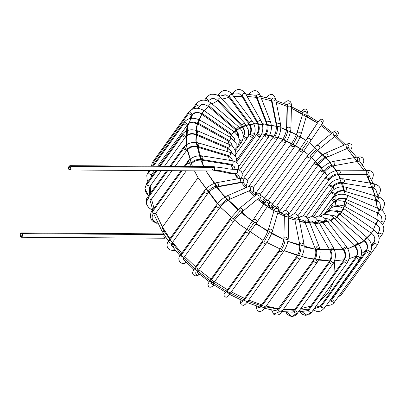 <?xml version="1.0" encoding="UTF-8"?>
<svg xmlns="http://www.w3.org/2000/svg" width="406" height="406" viewBox="0 0 406 406"><rect width="100%" height="100%" fill="white"/><g stroke="black" fill="none" stroke-linecap="round" stroke-linejoin="round"><path stroke-width="0.61" d="M70.827 166.384C69.045 165.43 68.355 166.394 68.751 169.266C70.532 170.215 71.228 169.256 70.827 166.384L69.776 169.982L68.751 169.266L69.802 165.663L70.827 166.384L214.464 167.373L213.444 166.658L214.464 167.373L70.827 166.384M69.776 169.982L213.414 170.977L214.348 170.429L214.464 167.373L214.348 170.429L213.414 170.977L212.044 168.698M237.068 173.189C237.809 171.378 237.53 170.124 236.236 169.424L236.236 169.424C237.53 170.124 237.809 171.378 237.068 173.189C223.833 173.098 227.583 170.52 214.348 170.429C227.583 170.52 223.833 173.098 237.068 173.189L236.135 173.743L237.068 173.189M238.023 174.681L237.962 174.281L236.135 173.743C220.641 173.22 225.848 170.962 213.414 170.977M154.787 211.765L155.422 213.693L153.301 213.652C150.859 218.002 152.225 221.189 157.396 223.204C152.225 221.189 150.859 218.002 153.301 213.652L152.011 212.419L151.915 211.171C151.088 211.11 148.494 218.778 153.306 221.559L156.858 223.361L157.685 222.914L156.853 223.361M181.03 170.753L151.915 211.171L152.011 212.419L153.301 213.652L155.422 213.693L186.329 170.789M152.011 212.419L182.02 170.759L152.011 212.419M185.121 166.46L187.587 163.034L187.496 161.781L187.587 163.034L185.121 166.46M188.475 161.441L191.038 163.334C193.555 160.441 196.763 159.137 200.66 159.421C196.763 159.137 193.555 160.441 191.038 163.334M189.424 166.49L190.998 164.308L187.587 163.034L190.998 164.308C193.703 161.253 197.154 159.852 201.351 160.116L202.315 159.563C203.137 157.761 203.03 156.518 201.995 155.843C203.03 156.518 203.137 157.761 202.315 159.563L201.351 160.116L231.628 165.029L232.592 164.481C233.414 162.674 233.308 161.436 232.273 160.756L232.273 160.756C233.308 161.436 233.414 162.674 232.592 164.481L202.315 159.563L232.592 164.481L231.628 165.029L234.252 166.572L234.44 167.434L234.252 166.567L234.358 167.226M184.126 166.455L187.496 161.781C191.287 157.32 196.134 155.346 202.046 155.848L201.995 155.843C200.797 156.33 200.356 157.523 200.66 159.421M152.58 210.252L152.58 210.252C146.881 207.258 145.358 203.35 148.012 198.519L147.733 196.996L148.012 198.519C145.358 203.35 146.881 207.258 152.575 210.247M152.509 210.222L148.921 207.852L146.718 204.583C146.079 200.331 146.414 197.803 147.733 196.996L166.714 170.652M151.062 198.133L151.24 199.524L148.012 198.519L151.24 199.524L172.012 170.693M147.83 198.25L167.703 170.662L147.83 198.25M169.809 166.353L183.314 147.611L183.41 148.86L186.821 150.134L183.41 148.86L170.799 166.364L183.41 148.86L183.314 147.611L184.451 147.287L186.938 149.433C189.47 146.602 192.769 145.602 196.829 146.439C192.769 145.602 189.47 146.602 186.938 149.433M232.161 160.248L232.136 159.411L232.191 160.39L232.136 159.411L230.679 157.396L228.872 156.554L229.791 155.99L198.164 146.51L229.791 155.99L228.872 156.554L197.245 147.068L198.164 146.51C199.072 144.724 199.148 143.526 198.392 142.912C199.148 143.526 199.072 144.724 198.164 146.51L197.245 147.068C193.966 145.845 190.49 146.865 186.821 150.134L175.108 166.394M183.314 147.611C187.257 143.12 192.312 141.562 198.488 142.932L196.829 146.439M229.791 155.99C230.699 154.209 230.775 153.011 230.019 152.397L230.019 152.397C230.775 153.011 230.699 154.209 229.791 155.99M144.952 188.612L146.536 183.72L144.952 188.592L148.53 195.895M150.129 185.415L150.042 186.242L146.632 184.969L146.393 184.157L146.632 184.969L150.042 186.242L161.299 170.616M146.632 184.969L156.99 170.586L146.632 184.969M160.086 166.287L182.208 135.584L182.111 134.33L183.405 134.041L185.76 136.406C184.994 137.558 183.811 137.284 182.208 135.584L160.086 166.287M159.096 166.282L182.111 134.33L182.208 135.584C183.811 137.284 184.994 137.558 185.76 136.406C188.298 133.63 191.622 132.919 195.728 134.279C191.622 132.919 188.298 133.63 185.76 136.406M164.394 166.318L185.618 136.858C188.673 133.955 192.104 133.275 195.915 134.822L196.732 134.224C197.732 132.473 197.996 131.341 197.524 130.833C197.996 131.341 197.732 132.473 196.732 134.224L195.915 134.822L195.728 134.279L197.524 130.833M229.537 144.602C230.009 145.109 229.745 146.241 228.745 147.992L227.928 148.586L228.745 147.992L196.732 134.224L228.745 147.992C229.745 146.241 230.009 145.109 229.537 144.602L233.181 146.962L235.744 151.595L235.861 153.57L235.297 156M195.915 134.822L227.928 148.586L227.741 148.043M151.986 173.941C151.128 174.95 149.946 174.636 148.444 172.986C149.946 174.636 151.128 174.95 151.986 173.941L154.513 170.571M148.444 172.986L148.687 171.479L148.444 172.986L150.21 170.54L148.444 172.986M147.926 181.786L147.109 179.701L146.815 175.554L147.383 173.479L148.687 171.479M153.306 166.242L184.019 123.602L183.928 122.348L185.385 122.104L187.536 124.657C186.608 125.545 185.435 125.195 184.019 123.602L153.306 166.242M152.311 166.232L183.928 122.348L184.019 123.602C185.435 125.195 186.608 125.545 187.536 124.657C190.069 121.927 193.352 121.475 197.392 123.302L198.067 123.089C199.158 121.379 199.605 120.343 199.422 119.973C199.605 120.343 199.158 121.379 198.067 123.089L197.392 123.302C193.352 121.475 190.069 121.927 187.536 124.657M157.614 166.272L187.43 124.875C188.074 122.495 191.388 122.12 197.372 123.744L199.422 119.973M230.847 137.609C231.034 137.974 230.583 139.009 229.497 140.72L228.822 140.933L229.497 140.72L198.067 123.089L229.497 140.72C230.583 139.009 231.034 137.974 230.847 137.609L236.262 143.643L235.627 151.078M197.372 123.744L228.801 141.374L228.822 140.933M154.158 163.674L153.219 162.669L153.123 161.415L153.219 162.669L154.158 163.674M153.219 162.669L188.795 113.279L188.704 112.031L188.795 113.279L153.219 162.669M190.323 111.838L192.205 114.553C191.175 115.177 190.033 114.761 188.795 113.279C190.033 114.761 191.175 115.177 192.221 114.533L192.221 114.533C194.733 111.843 197.915 111.62 201.767 113.847L204.02 110.66L201.767 113.847C197.915 111.62 194.733 111.843 192.221 114.533L189.206 118.719M192.205 114.553C196.159 112.076 199.275 111.949 201.564 114.177L204.02 110.66M233.907 131.62L231.653 134.807L232.014 134.391L202.122 113.431L232.014 134.391L233.932 131.6C239.347 136.02 240.591 140.963 237.657 146.429L236.82 146.774L237.657 146.429L236.774 147.657M193.748 108.6L196.387 104.936L196.291 103.682L196.387 104.936L193.748 108.6M236.16 129.854L238.845 138.177L236.221 129.209L208.78 105.555L211.181 103.18L208.78 105.555L208.72 106.205L208.78 105.555L236.221 129.209L236.16 129.854L235.79 130.052L208.349 106.397C204.36 104.032 201.762 103.703 200.554 105.408L199.767 106.25M199.6 106.392L196.387 104.936L199.6 106.392M192.414 109.072L196.291 103.682C200.579 99.165 205.537 98.978 211.171 103.124L238.606 126.779C243.504 131.64 244.473 136.776 241.529 142.176L239.738 142.303L241.524 142.176L236.454 149.215M238.621 126.834L236.221 129.209L238.606 126.779M239.271 142.054L239.738 142.303L239.271 142.054M239.129 139.324L241.433 140.923M206.563 98.815L206.471 97.567L206.563 98.815L208.567 100.353L206.563 98.815M210.567 99.374L211.587 98.759L210.567 99.374M218.042 100.602L217.509 100.642L217.834 99.698C219.164 98.176 220.118 97.531 220.691 97.76L220.691 97.76C220.118 97.531 219.164 98.176 217.834 99.698L217.509 100.642L241.666 126.266L241.996 125.322C243.321 123.8 244.275 123.155 244.854 123.383L248.178 129.473C248.472 130.331 249.517 134.528 246.711 139.06L244.762 139.106L246.711 139.06L235.79 154.224M211.597 98.759L211.587 98.759C212.871 97.907 214.845 98.531 217.509 100.642M217.834 99.698L241.996 125.322L217.834 99.698M242.199 126.225C244.904 129.646 245.351 132.995 243.529 136.279C245.351 132.995 244.904 129.646 242.199 126.225L241.666 126.266C244.437 129.265 244.95 132.691 243.204 136.533M244.854 123.383C244.275 123.155 243.321 123.8 241.996 125.322L241.666 126.266M243.214 137.619L244.762 139.106L243.214 137.619M243.529 136.279L246.615 137.807L246.711 139.06M218.489 95.846L219.017 95.116L218.92 93.862L219.017 95.116L218.489 95.846M219.885 96.07L219.017 95.116L219.885 96.07M223.574 95.222L224.604 94.882L223.574 95.222M223.731 95.192L224.604 94.882C225.569 94.476 226.954 95.207 228.761 97.064L229.014 96.034C230.405 94.588 231.486 94.096 232.262 94.557L232.262 94.557C231.486 94.096 230.405 94.588 229.014 96.034L228.761 97.064L248.903 123.881L249.157 122.851C250.548 121.404 251.629 120.912 252.405 121.374L252.354 121.287C255.826 126.682 256.059 131.975 253.06 137.172L250.944 137.137L253.06 137.172L236.5 160.157M229.014 96.034L249.157 122.851L229.014 96.034M252.405 121.374C251.629 120.912 250.548 121.404 249.157 122.851L248.903 123.881C251.218 127.758 251.436 131.346 249.553 134.645L250.944 137.137L249.553 134.645L247.802 137.076M249.588 124.028C251.811 127.591 251.984 131.021 250.111 134.32C251.984 131.021 251.811 127.591 249.588 124.028M250.111 134.32L252.963 135.919L253.06 137.172M233.333 93.984L233.272 92.685L233.333 93.984M238.17 93.827L239.114 93.684L238.17 93.827M242.595 96.131L241.753 95.76L241.976 94.674C243.412 93.304 244.605 92.974 245.539 93.674L245.539 93.674C244.605 92.974 243.412 93.304 241.976 94.674L241.753 95.76L257.267 122.957L257.49 121.876C258.926 120.506 260.114 120.171 261.053 120.876L261.022 120.815C263.611 126.271 263.392 131.524 260.368 136.573L258.094 136.441L260.368 136.573L238.662 166.704M241.976 94.674L257.49 121.876L241.976 94.674M261.053 120.876C260.114 120.171 258.926 120.506 257.49 121.876L257.267 122.957C259.003 126.865 258.871 130.559 256.861 134.046L258.094 136.441L256.861 134.046L236.388 162.466M258.109 123.328C259.764 126.941 259.627 130.397 257.698 133.701C259.627 130.397 259.764 126.941 258.109 123.328M257.698 133.701L260.271 135.32L260.368 136.573M248.949 94.41L249.081 94.07L248.949 94.41M253.917 95.065L254.724 95.05L253.917 95.065M260.114 95.141C259.064 94.197 257.8 94.37 256.323 95.664L256.1 96.74L256.323 95.664C257.8 94.37 259.064 94.197 260.114 95.141L260.114 95.141C260.079 96.532 259.069 97.283 257.079 97.399M256.323 95.664L266.737 122.419C268.214 121.12 269.477 120.947 270.533 121.896L270.533 121.896C269.477 120.947 268.214 121.12 266.737 122.419L256.323 95.664M254.247 95.116L254.724 95.05L256.1 96.74L266.519 123.49L266.737 122.419L266.519 123.49C267.61 127.337 267.077 131.092 264.92 134.751L265.991 137.04L268.427 137.279L265.991 137.04L264.92 134.751L266.057 134.432C268.051 131.133 268.528 127.707 267.493 124.15C268.528 127.707 268.051 131.133 266.057 134.432L268.33 136.025L268.427 137.279L242.255 173.611M270.401 98.8L270.959 98.82L270.401 98.8M275.557 98.912C274.436 97.729 273.126 97.75 271.624 98.973L271.375 99.952L271.624 98.973C273.126 97.75 274.436 97.729 275.557 98.912L275.557 98.912C275.557 100.434 274.527 101.119 272.462 100.977M280.556 124.403C279.435 123.221 278.125 123.241 276.623 124.464L276.374 125.444L276.623 124.464L271.624 98.973L276.623 124.464C278.125 123.241 279.435 123.221 280.556 124.403L280.556 124.403C280.556 125.926 279.526 126.611 277.46 126.469C277.841 129.874 276.999 133.214 274.933 136.497C276.999 133.214 277.841 129.874 277.46 126.469M271.041 98.841L276.374 125.444C276.466 130.433 275.496 134.198 273.477 136.741L274.4 138.918L276.983 139.268L274.4 138.918L273.477 136.741L243.722 178.051M274.933 136.497L276.887 138.015L276.983 139.268L247.188 180.629M291.386 104.87C290.244 103.469 288.92 103.342 287.418 104.499L287.154 105.261L287.418 104.499C288.92 103.342 290.244 103.469 291.386 104.87L291.472 105.367L291.386 104.87C291.401 106.509 290.361 107.138 288.275 106.753M287.418 104.499L286.849 127.956C288.351 126.804 289.676 126.926 290.818 128.326L290.904 128.824L290.818 128.326C289.676 126.926 288.351 126.804 286.849 127.956L287.418 104.499M287.646 104.905L287.078 104.408L286.58 128.717C287.006 128.326 285.499 135.619 282.272 139.958L283.048 142.014L285.778 142.481L283.048 142.014L282.272 139.958L284.058 139.831C286.194 136.573 287.412 133.371 287.702 130.209C287.412 133.371 286.194 136.573 284.058 139.831L285.682 141.232L285.778 142.481L253.314 187.552M301.232 111.635L303.734 109.3L305.606 109.041L306.748 109.686L307.499 111.457L307.149 113.726L307.124 112.832C306.017 111.234 304.713 110.98 303.216 112.071L303.003 112.503L303.216 112.071C304.713 110.98 306.017 111.234 307.124 112.832L307.149 113.726L304.038 114.558M303.216 112.071L297.096 132.782C298.593 131.691 299.897 131.945 301.003 133.544L301.029 134.437L301.003 133.544C299.897 131.945 298.593 131.691 297.096 132.782L303.216 112.071M303.246 112.031L296.882 133.214C295.507 137.005 293.558 140.694 291.041 144.297L291.681 146.231L294.548 146.82L291.681 146.231L291.041 144.297L255.465 193.682L255.719 195.179L255.465 193.682L257.749 193.824M297.918 135.269L293.157 144.333L297.918 135.269M293.157 144.333L294.452 145.571L294.548 146.82L260.419 194.195M255.445 194.707L254.993 195.347L255.445 194.707M318.01 121.856L320.248 119.323L321.867 119.207L322.694 119.699L323.313 120.795L323.064 122.389L322.115 123.896L322.298 122.561C321.268 120.79 320.014 120.425 318.543 121.465L318.543 121.465C320.014 120.425 321.268 120.79 322.298 122.561L322.115 123.896L319.273 124.145M319.06 121.018L319.258 120.343L318.482 121.561M318.543 121.465L307.058 138.796C308.53 137.761 309.783 138.126 310.813 139.897L310.631 141.232L310.813 139.897C309.783 138.126 308.53 137.761 307.058 138.796L318.543 121.465M318.512 121.511L299.516 149.631L300.029 151.433L303.023 152.154L300.029 151.433L299.516 149.631L301.952 149.87L307.789 141.481L301.952 149.87L302.927 150.905L303.023 152.154L268.27 200.397M299.516 149.631L263.941 199.016L264.265 200.605L265.357 201.518L264.265 200.605L263.941 199.016L264.605 198.681L267.351 200.29M268.254 205.74L268.66 204.69L268.254 205.74M263.235 202.183L264.265 200.605M268.33 205.644L269.33 205.213L268.33 205.644M336.28 135.036L336.645 134.944L335.924 135.467L336.442 133.762C335.534 131.854 334.366 131.397 332.935 132.392C334.366 131.397 335.534 131.854 336.442 133.762L335.924 135.467L333.519 135.228L332.935 132.392L333.194 132.112L316.695 145.546L307.443 155.797L307.829 157.467L310.945 158.325L307.829 157.467L307.443 155.797L271.863 205.182L272.7 207.293L273.319 207.71L272.7 207.293L271.863 205.182L272.279 204.898L275.273 206.456M316.436 145.82C317.868 144.825 319.035 145.282 319.943 147.19C319.035 145.282 317.868 144.825 316.436 145.82L316.695 145.546M319.943 147.19L319.42 148.895L319.943 147.19M317.02 148.662L310.169 156.264L317.02 148.662M310.169 156.264L310.854 157.071L310.945 158.325L276.659 205.923M272.7 207.293L272.106 208.192L272.7 207.293M346.343 147.474L345.953 144.516L346.521 144.054L349.124 146.089L348.241 148.017L346.343 147.474M348.688 147.698L348.241 148.017L349.124 146.089L346.521 144.054L325.505 153.174L328.109 155.209L327.226 157.137L328.109 155.209L325.505 153.174C321.486 155.209 317.842 158.35 314.574 162.608L314.853 164.141L318.081 165.135L314.853 164.141L314.574 162.608L317.568 163.329L325.328 156.594L317.568 163.329L317.984 163.882M324.937 153.641L325.505 153.174M314.574 162.608L278.998 211.993L281.764 212.495M359.924 161.542L359.782 161.136L359.924 161.542M357.351 160.507L357.199 157.477L358.001 156.939L359.965 159.167L358.777 161.192L357.351 160.507M359.696 160.994L358.777 161.192L359.965 159.167L358.001 156.939L333.113 161.471L335.077 163.699L333.884 165.724L335.077 163.699L333.113 161.471C328.276 162.72 324.14 165.516 320.694 169.855L320.877 171.246L324.201 172.383L320.877 171.246L320.694 169.855L323.922 170.85C326.368 167.84 329.215 165.902 332.458 165.039C329.215 165.902 326.368 167.84 323.922 170.85L324.201 172.383L294.325 213.855M332.306 162.009L333.113 161.471M371.632 180.269L371.723 180.142C374.85 173.859 373.363 170.586 367.263 170.327L368.633 172.606L367.232 174.651L366.212 173.93L366.329 170.88L367.263 170.327L339.254 170.134L340.624 172.413L339.223 174.453L340.624 172.413L339.254 170.134C333.788 170.515 329.246 172.91 325.627 177.32L325.719 178.574L329.129 179.848L325.719 178.574L325.627 177.32L329.038 178.599C331.524 175.646 334.58 174.022 338.198 173.738C334.58 174.022 331.524 175.646 329.038 178.599L329.129 179.848L303.135 215.936M369.303 175.915L369.059 175.189L369.303 175.915M369.12 175.59L369.059 175.189L367.232 174.651L368.633 172.606L367.263 170.327M338.32 170.687L339.254 170.134M378.001 195.834L378.757 194.778L377.778 195.119L378.757 194.778C382.056 189.384 380.478 185.709 374.038 183.761L374.86 185.994L373.347 188.029L372.652 187.333L373.073 184.314L374.038 183.761L343.76 178.848L344.582 181.081L343.065 183.111L344.582 181.081L343.76 178.848C337.853 178.341 333.001 180.32 329.21 184.781L329.23 185.892L332.717 187.308L329.23 185.892L329.21 184.781L332.753 186.334C335.27 183.441 338.477 182.137 342.375 182.421C338.477 182.137 335.27 183.441 332.753 186.334M376.159 190.47L375.966 189.572L376.159 190.47M376.073 190.241L375.966 189.572L373.347 188.029L374.86 185.994L374.038 183.761M342.796 179.396L343.76 178.848M381.879 210.425L382.939 208.948L380.823 208.912L382.939 208.948C384.67 204.847 385.055 202.487 384.091 201.878C382.822 199.204 380.838 197.514 378.143 196.808L378.463 198.925L376.9 200.945L376.484 200.315L377.225 197.367L378.143 196.808L346.516 187.323L346.836 189.44L345.273 191.459L346.836 189.44L346.516 187.323C340.34 185.953 335.28 187.516 331.342 192.002L331.301 192.972L334.843 194.525L331.301 192.972L331.342 192.002L334.747 193.276L334.965 193.824C337.498 190.993 340.796 189.993 344.856 190.835C340.796 189.993 337.498 190.993 334.965 193.824M380.214 204.857L380.163 203.807L380.214 204.857M380.158 203.797L380.183 204.685M380.163 203.807L378.707 201.792L376.9 200.945L378.463 198.925L378.143 196.808M345.597 187.882L346.516 187.323M382.543 224.447L384.142 222.229L381.026 221.371L384.142 222.229C385.705 219.062 386.187 216.997 385.583 216.038C384.345 212.323 382.31 209.993 379.473 209.054L379.331 211.003L377.768 213.023L377.585 212.48L378.656 209.653L379.473 209.054L347.46 195.286L347.318 197.235L345.755 199.26L345.567 198.712C341.461 197.357 338.137 198.067 335.6 200.843C338.137 198.067 341.461 197.357 345.567 198.712M381.214 218.707L381.396 217.56L381.214 218.707M381.219 218.575L381.396 217.56C381.691 216.185 380.478 214.678 377.768 213.023L379.331 211.003L379.473 209.054M346.643 195.885L347.46 195.286C341.192 193.109 336.021 194.266 331.951 198.767L331.864 199.605C333.336 201.584 334.58 201.995 335.6 200.843C334.58 201.995 333.336 201.584 331.864 199.605L331.951 198.767L335.361 200.041L335.6 200.843M377.768 213.023L345.755 199.26L347.318 197.235L347.46 195.286M377.956 234.272L378.915 232.937L378.712 231.902L378.915 232.937L377.956 234.272M379.174 238.586L382.325 234.211L378.915 232.937L382.325 234.211C385.253 228.705 383.817 224.01 378.016 220.133L377.438 221.864C376.362 223.701 375.86 224.234 375.92 223.457L378.016 220.133L346.587 202.498L346.008 204.233C344.933 206.07 344.43 206.603 344.491 205.827C344.43 206.603 344.933 206.07 346.008 204.233L346.587 202.498C340.385 199.574 335.194 200.366 331.027 204.873L330.91 205.573L332.189 207.222L330.91 205.573L331.027 204.873L334.595 206.487M378.93 231.577L379.437 230.441L378.93 231.577M378.818 231.684L379.437 230.441C380.392 228.669 379.214 226.492 375.9 223.899L375.92 223.457C375.86 224.234 376.362 223.701 377.438 221.864L378.016 220.133M345.892 203.157L346.587 202.498M375.9 223.899L344.476 206.268L344.491 205.827L335.346 206.385L344.491 205.827M341.593 292.259L341.974 293.919L340.279 294.081L341.974 293.919L377.55 244.529L374.139 243.255L374.043 242.006L374.139 243.255L371.688 246.66L374.139 243.255L377.55 244.529C380.483 239.068 379.24 234.125 373.825 229.7L343.938 208.74C337.949 205.157 332.834 205.619 328.591 210.13L331.55 210.81M374.058 241.986L371.561 245.452M374.043 242.006L374.139 241.869C376.123 237.789 373.033 234.135 371.343 233.237L373.825 229.7M343.374 209.486L343.938 208.74M342.948 210.217L341.659 211.952L342.948 210.217M371.343 233.237L341.456 212.277L341.659 211.952L334.036 211.024L341.659 211.952M328.596 210.13L328.682 211.374L328.591 210.13L327.165 212.11M333.702 300.293L334.382 302.262L333.905 302.572L330.971 300.988L330.875 299.74L330.971 300.988L333.905 302.572L334.382 302.262L369.957 252.877C372.906 247.472 371.937 242.341 367.039 237.48L366.608 238.317C367.334 237.16 367.019 237.271 365.674 238.657C364.304 240.291 363.943 240.92 364.593 240.555C367.699 243.737 368.359 246.955 366.582 250.213C368.237 249.913 369.409 250.654 370.099 252.425C369.338 253.577 368.156 253.303 366.547 251.603L366.456 250.35C366.857 248.335 369.653 247.538 364.223 240.748L336.782 217.098L333.483 215.327L330.702 215.266M330.971 300.988L366.547 251.603L330.971 300.988M364.223 240.748L364.593 240.555C363.943 240.92 364.304 240.291 365.674 238.657C367.019 237.271 367.334 237.16 366.608 238.317L364.593 240.555C367.699 243.737 368.359 246.955 366.582 250.213L366.547 251.603C368.156 253.303 369.338 253.577 370.099 252.425M367.039 237.48L339.599 213.825L337.153 216.905C336.503 217.271 336.863 216.637 338.234 215.007C339.583 213.622 339.893 213.51 339.167 214.667C339.893 213.51 339.583 213.622 338.234 215.007C336.863 216.637 336.503 217.271 337.153 216.905L336.782 217.098M325.003 214.15L325.922 214.074M324.277 307.504L324.206 308.382L320.796 307.109L320.699 305.855L320.796 307.109L324.206 308.382L359.782 258.992C362.756 253.679 362.122 248.426 357.879 243.235L356.163 244.082L354.737 246.198L356.163 244.082L357.879 243.235L357.554 244.179L355.27 246.158C357.975 249.578 358.422 252.933 356.6 256.216C358.366 256.186 359.467 257.003 359.914 258.663C359.061 259.683 357.884 259.368 356.372 257.719L356.6 256.216L356.372 257.719L320.796 307.109L356.372 257.719C357.884 259.368 359.061 259.683 359.914 258.663M356.6 256.216C358.422 252.933 357.975 249.578 355.27 246.158L354.737 246.198L330.58 220.575L332.007 218.453L330.58 220.575L328.302 218.895L325.17 218.519M357.879 243.235L333.722 217.611L332.007 218.453L333.722 217.611L333.392 218.555L331.113 220.534L330.58 220.575M301.744 311.569L306.388 314.934L311.321 312.645L311.722 312.128C310.646 312.681 309.519 312.244 308.342 310.808L308.25 309.56L308.342 310.808C309.519 312.244 310.646 312.681 311.722 312.128L311.321 312.645L306.388 314.934L301.744 311.569M344.384 259.845C346.257 256.551 346.085 253.116 343.862 249.553C346.085 253.116 346.257 256.551 344.384 259.845C346.206 260.068 347.226 260.946 347.44 262.479L311.321 312.645L308.631 314.772L305.216 315.33L302.709 314.467L299.912 311.767M308.342 310.808L343.923 261.423L343.826 260.17L343.923 261.423L308.342 310.808M347.44 262.479C346.511 263.367 345.339 263.017 343.923 261.423C345.339 263.017 346.511 263.367 347.44 262.479M347.333 262.697C350.332 257.5 350.099 252.207 346.628 246.812L344.592 247.279L343.177 249.406L344.592 247.279L346.628 246.812L346.374 247.843L343.862 249.553M346.628 246.812L326.49 219.996L324.455 220.463L323.034 222.589L324.455 220.463L326.49 219.996L326.231 221.021L323.724 222.732L323.034 222.589L321.496 221.087L318.877 220.407L318.055 220.691M286.281 311.93L286.321 312.041C286.205 313.711 288.011 315.229 291.736 316.584L296.456 313.605L293.995 311.986L293.898 310.737L293.995 311.986L296.456 313.605L291.736 316.584L287.499 312.721M296.233 310.91L297.405 313.259L296.456 313.605L297.405 313.259C296.801 314.853 294.913 315.959 291.736 316.584M293.995 311.986L329.57 262.601L329.474 261.347L329.57 262.601L293.995 311.986M330.311 261.002C332.138 261.449 333.052 262.367 333.047 263.758C332.057 264.524 330.895 264.139 329.57 262.601C330.895 264.139 332.057 264.524 333.047 263.758L332.981 263.875C336.006 258.825 336.224 253.572 333.636 248.117L331.321 248.162L329.88 250.258L331.321 248.162L333.636 248.117L333.412 249.198L330.717 250.629C332.377 254.242 332.24 257.698 330.311 261.002C332.24 257.698 332.377 254.242 330.717 250.629M333.636 248.117L318.121 220.92L315.807 220.96L314.366 223.061L315.807 220.96L318.121 220.92L317.903 222.001L315.203 223.432L311.727 220.986L311.021 221.118M272.248 311.295L273.588 314.168L279.348 311.762L278.181 310.6L278.085 309.352L278.181 310.6L279.348 311.762L273.588 314.168L272.248 311.295L273.588 314.168C277.034 315.863 279.698 315.102 281.591 311.874L279.348 311.762L281.591 311.874L317.167 262.489C320.207 257.607 320.913 252.491 319.289 247.137L316.741 246.696L315.259 248.705L316.741 246.696L319.289 247.137L319.065 248.208L316.233 249.36C317.274 252.918 316.797 256.343 314.802 259.642C316.589 260.287 317.385 261.231 317.187 262.464C316.137 263.108 314.995 262.692 313.757 261.215L313.665 259.962L313.757 261.215L278.181 310.6L313.757 261.215C314.995 262.692 316.137 263.108 317.187 262.464M281.008 309.996L281.591 311.874M314.802 259.642C316.797 256.343 317.274 252.918 316.233 249.36M319.289 247.137L308.875 220.382L306.327 219.94L304.845 221.95L306.327 219.94L308.875 220.382L308.651 221.458L305.82 222.61L303.47 220.26L302.993 220.326M299.12 218.991L300.719 219.9M256.496 307.027L256.744 306.028L256.562 308.271L261.494 306.86L261.297 305.444L261.494 306.86L256.562 308.271L256.496 307.027M264.656 306.637L264.798 307.971L261.494 306.86L264.798 307.971C263.854 310.402 257.825 314.274 256.562 308.271L256.501 305.977M261.388 306.697L296.969 257.308L296.872 256.059L296.969 257.308L261.388 306.697M264.798 307.971L300.328 258.642C299.242 259.17 298.121 258.729 296.969 257.308C298.121 258.729 299.242 259.17 300.328 258.642L300.379 258.581C303.409 253.892 304.622 249.005 304.013 243.925L301.303 242.925L299.77 244.757L301.303 242.925L304.013 243.925L303.764 244.904L300.851 245.782C301.237 249.188 300.394 252.532 298.329 255.81C300.394 252.532 301.237 249.188 300.851 245.782M304.013 243.925L299.014 218.433L296.304 217.433L294.771 219.265L296.304 217.433L299.014 218.433L298.765 219.413L295.852 220.291L294.771 219.265L294.558 218.169M294.355 218.134L293.807 218.113L294.355 218.134M290.336 216.961L291.381 217.327M240.971 299.983L240.423 303.13L241.281 304.86L243.636 305.358L245.361 304.261L247.538 301.663L244.128 300.389L243.899 299.486C241.144 303.099 240.144 303.394 240.89 300.369C240.144 303.394 241.144 303.099 243.899 299.486L244.128 300.389L247.538 301.663L283.114 252.273L279.704 250.999L279.607 249.751L279.704 250.999L244.128 300.389L279.704 250.999L283.114 252.273C286.123 247.782 287.829 243.224 288.235 238.616L285.474 236.967L283.916 238.51L285.474 236.967L288.235 238.616L287.971 239.378L285.037 240.007C284.743 243.164 283.53 246.371 281.394 249.624C282.982 250.563 283.51 251.492 282.982 252.41M247.64 300.887L247.538 301.663M281.394 249.624C283.53 246.371 284.743 243.164 285.037 240.007M288.235 238.616L288.808 215.16L286.042 213.51L284.484 215.053L286.042 213.51L288.808 215.16L288.539 215.921L285.606 216.545M225.477 292.112L225.259 292.442C224.97 293.442 222.133 294.832 225.893 297.273C227.472 297.126 228.948 295.751 230.329 293.147L265.905 243.757L265.681 243.96L262.494 242.483L262.398 241.23L262.494 242.483L226.918 291.873L226.822 290.62L227.243 290.331M230.451 292.863C229.563 293.827 228.385 293.497 226.918 291.873C228.385 293.497 229.563 293.827 230.451 292.863L230.329 293.147M225.041 293.264L226.822 290.62L226.918 291.873L262.494 242.483L265.681 243.96L265.905 243.757C268.884 239.449 271.041 235.323 272.385 231.374L272.172 231.806C272.654 230.146 271.842 229.212 269.731 229.004L268.239 230.151L269.731 229.004C271.842 229.212 272.654 230.146 272.172 231.806L269.274 232.202L264.514 241.271L269.274 232.202M272.385 231.374L278.293 211.095C278.775 209.435 277.963 208.501 275.852 208.293L274.36 209.44L275.852 208.293C277.963 208.501 278.775 209.435 278.293 211.095L275.395 211.49L274.36 209.44L274.603 208.963M214.114 285.073L213.109 285.885L213.668 284.773L212.719 286.113M211.795 279.957C213.449 280.825 214.058 281.764 213.607 282.774C212.505 283.251 211.399 282.794 210.283 281.404L210.186 280.15L210.283 281.404C211.399 282.794 212.505 283.251 213.607 282.774L213.607 282.774M213.109 285.885L211.232 287.088L209.943 287.281L208.785 286.839L207.836 284.728L209.308 281.429L245.762 230.765L245.858 232.014L248.949 233.541L249.269 233.288L248.949 233.541L245.858 232.014L210.283 281.404L245.858 232.014L245.762 230.765L248.198 230.999L254.039 222.615L248.198 230.999M256.846 222.412L268.33 205.076L256.846 222.412C257.353 220.702 256.592 219.656 254.557 219.276L253.273 219.981L254.557 219.276C256.592 219.656 257.353 220.702 256.846 222.412L254.039 222.615M268.33 205.076L268.33 205.076C268.838 203.365 268.077 202.32 266.042 201.939L264.758 202.645L266.042 201.939C268.077 202.32 268.838 203.365 268.33 205.076L265.524 205.279L264.758 202.645L265.504 201.477L265.306 202.147M199.138 273.928L198.25 275.232L199.138 273.928M197.752 275.339C195.966 274.776 195.372 273.573 195.966 271.731M197.494 268.635L198.143 270.574L197.646 270.883L194.733 269.3L194.636 268.051L194.733 269.3L197.646 270.883L198.143 270.574L233.719 221.189L233.283 221.483L230.309 219.915L230.212 218.661L230.309 219.915L194.733 269.3L230.309 219.915L233.283 221.483L233.719 221.189C235.439 218.611 238.261 215.469 242.194 211.765L242.453 211.485C243.001 209.729 242.321 208.598 240.418 208.08L239.464 208.41L240.418 208.08C242.321 208.598 243.001 209.729 242.453 211.485L258.952 198.057C259.505 196.301 258.825 195.164 256.917 194.647L255.968 194.981L256.917 194.647C258.825 195.164 259.505 196.301 258.952 198.057L242.453 211.485L259.048 197.905M232.942 219.128L239.794 211.526L232.942 219.128M185.938 261.931L184.806 263.22L185.938 261.931M184.547 260.52L183.126 259.368L184.547 260.52M184.228 256.369L184.146 257.206L180.736 255.932L180.64 254.684L181.695 254.349M186.861 262.849L184.806 263.22C179.569 264.951 176.803 258.069 180.64 254.684L180.736 255.932L184.146 257.206L219.722 207.821L219.159 208.146L216.312 206.547L216.215 205.294L216.312 206.547L180.736 255.932L216.312 206.547L219.159 208.146L219.722 207.821C222.579 203.573 229.41 199.092 228.867 199.823L229.436 199.356C230.04 197.57 229.471 196.367 227.73 195.753L227.147 195.859L227.73 195.753C229.471 196.367 230.04 197.57 229.436 199.356L250.451 190.236C251.055 188.45 250.487 187.247 248.746 186.628L248.162 186.74L248.746 186.628C250.487 187.247 251.055 188.45 250.451 190.236L229.436 199.356L250.335 190.384M219.215 206.02L226.969 199.285L219.215 206.02M226.969 199.285L227.147 195.859L248.162 186.74L250.553 186.131L252.085 186.44L253.491 187.902L253.73 189.521L252.4 192.88M174.443 249.152L173.21 250.284L174.443 249.152M173.981 248.579L172.078 243.042C170.992 243.57 169.87 243.128 168.718 241.707L168.622 240.459L168.718 241.707C169.87 243.128 170.992 243.57 172.078 243.042L173.981 248.579M171.723 245.696L171.332 245.417L171.296 244.645L172.078 243.042L207.705 193.596L207.009 193.936L204.294 192.322L204.198 191.069L204.294 192.322L168.718 241.707L204.294 192.322L207.009 193.936L207.705 193.596C210.247 190.368 213.475 188.145 217.388 186.938L218.195 186.4C218.859 184.593 218.423 183.35 216.89 182.67L216.611 182.685L216.89 182.67C218.423 183.35 218.859 184.593 218.195 186.4L217.388 186.938L242.275 182.406L243.082 181.868C243.747 180.061 243.316 178.818 241.783 178.138L241.504 178.153L241.783 178.138C243.316 178.818 243.747 180.061 243.082 181.868L218.195 186.4L243.082 181.868L242.275 182.406L243.194 182.208M207.425 192.063C209.872 189.049 212.719 187.115 215.962 186.252C212.719 187.115 209.872 189.049 207.425 192.063M215.962 186.252C215.109 184.349 215.419 183.152 216.89 182.67M240.854 181.721C239.997 179.812 240.306 178.62 241.783 178.138M243.285 182.35L243.422 182.751L243.285 182.35M21.325 237.241L20.3 236.525L21.356 232.922L22.376 233.643C20.594 232.694 19.904 233.653 20.3 236.525C22.081 237.474 22.777 236.515 22.376 233.643L21.325 237.241L164.963 238.236L165.968 237.576L164.963 238.236L163.593 235.957M22.376 233.643L164.085 234.622L22.376 233.643M162.471 227.081L169.916 238.662L162.471 227.081L198.047 177.691L194.433 170.845L198.047 177.691L162.471 227.081L155.767 213.216L162.471 227.081L161.74 230.684L162.471 227.081M172.611 242.311L181.705 253.202L172.611 242.311M184.715 256.419L195.53 266.808L184.715 256.419M198.813 269.645L210.947 279.1L198.813 269.645M214.485 281.581L227.461 289.727L214.485 281.581M231.263 291.848L244.574 298.38L231.263 291.848M248.655 300.11L261.758 304.804L248.655 300.11M266.163 306.078L278.475 308.809L266.163 306.078M283.292 309.514L294.228 310.275L283.292 309.514M299.628 310.174L308.535 309.164L299.628 310.174M314.939 307.662L320.968 305.485L314.939 307.662M331.255 299.217L334.29 296.385M152.174 173.819L151.331 177.057L152.174 173.819M150.306 185.872L150.606 193.012L150.306 185.872M151.534 199.113L153.981 208.303L151.534 199.113M187.12 149.753L192.449 166.511L186.496 146.145L187.729 124.505M190.104 118.491L192.891 113.807L186.679 128.809L186.313 144.79M371.536 245.29L374.647 240.809M366.735 249.908L361.65 253.486L366.735 249.908M356.509 256.11L349.104 258.673L356.509 256.11M344.08 259.784L334.554 260.814L344.481 259.708M329.779 260.891L307.342 258.094L284.154 250.69L297.304 255.404M280.13 248.98L266.808 242.443L280.13 248.98M217.332 203.863L198.047 177.691L220.666 207.42L239.21 224.203L263.027 240.332L238.972 224.01L220.311 207.05M363.928 170.307L347.135 148.494L363.928 170.307M343.958 145.165L334.727 136.436L343.958 145.165M331.392 133.579L321.029 125.535L331.392 133.579M302.597 113.888L291.401 108.265L317.492 123.054L306.454 116.075M287.123 106.392L276.237 102.287L287.123 106.392M271.548 100.825L261.342 98.288L271.548 100.825M256.353 97.389L247.081 96.379L256.353 97.389M242.022 96.222L233.856 96.653L242.859 96.227M228.994 97.374L222.041 99.15L228.994 97.374M217.682 100.825L212.018 103.86L217.682 100.825M208.435 106.474L204.137 110.706L208.435 106.474M200.797 160.045L203.685 166.587L195.875 140.415L196.58 126.327L202.239 113.147L197.357 123.282M197.24 123.673L196.037 141.958L200.544 159.406M252.258 221.493L223.442 195.596L205.918 170.926L218.859 190.16L237.779 209.922M241.062 212.764L267.772 231.486M271.573 233.607L283.819 239.601L255.795 223.975M299.882 245.605L287.9 241.326L315.472 249.34L304.226 246.863M320.019 250.01L343.918 249.624M367.521 237.911L371.328 233.227L361.888 242.61L347.84 248.761L364.309 240.824M373.515 229.486L375.768 223.823L373.515 229.486M376.824 219.463L377.504 212.911L376.824 219.463M375.621 196.89L377.428 208.176L372.779 187.937M370.83 183.243L366.491 174.646L375.388 195.981M338.502 174.489L340.68 178.736M342.507 183.045L345.333 194.581L338.132 173.834L327.713 159.391L309.529 142.871L330.23 162.364M345.501 198.686L343.517 208.456M341.441 212.267L339.995 214.165L344.339 206.197M336.868 217.174L334.737 218.687L336.868 217.174M305.099 222.595L299.603 221.437L316.665 223.513L330.748 220.757L309.326 223.188M294.944 220.128L288.737 217.956L294.944 220.128M284.459 216.17L277.826 212.952L284.459 216.17M263.753 204.162L257.516 199.29L273.954 210.805L267.295 206.639M254.207 196.413L248.792 191.175L254.207 196.413M245.686 187.816L241.093 182.228L245.686 187.816M238.54 178.691L235.399 173.732L238.54 178.691M233.034 169.343L231.065 164.937L233.034 169.343M229.446 160.294L228.471 156.432L229.446 160.294M227.781 151.717L227.67 148.474L227.781 151.717M228.076 143.947L228.669 141.303L228.076 143.947M230.243 137.228L231.44 135.127L230.243 137.228M234.135 131.742L235.876 130.128M236.185 129.874L249.127 124.195M253.735 123.576L276.491 126.302L262.195 123.607M296.41 134.569L280.83 127.672L286.479 129.819M290.544 131.615L305.992 140.385L300.201 136.72M332.991 165.947L336.127 170.52M253.227 191.327L256.095 192.809L253.227 191.327M259.876 194.951L264.682 197.991L259.876 194.951M269.3 201.28L272.73 203.979L269.3 201.28M276.024 206.801L280.023 210.572L276.024 206.801M283.063 213.744L283.469 214.19M335.143 194.149L334.991 206.426L335.721 200.955M335.412 195.773L335.057 193.703M333.96 189.44L333.067 186.856L333.96 189.44M329.144 178.599L329.55 179.315M324.693 171.743L327.241 175.458L311.615 157.421L322.004 168.257M308.327 154.605L303.789 151.088L308.327 154.605M295.426 145.551L300.252 148.606L281.779 138.796L261.84 133.797L273.903 136.101M254.699 133.665L249.807 134.259M234.896 173.727L237.104 177.96M180.812 254.44L164.537 231.922L161.74 230.684L164.537 231.922L162.161 227.543M278.125 137.436L291.655 143.414M257.516 123.424L242.798 126.038L232.973 133.036M345.273 201.853L345.491 199.148M181.365 255.059L194.535 268.254M197.555 270.903L210.049 280.698M210.536 281.048L226.441 291.148M226.695 291.29L243.681 299.613M247.812 301.277L261.114 305.688M265.61 306.84L278.272 309.098M283.271 309.55L294.802 309.484M300.648 308.758L310.788 306.033M319.223 301.714L328.495 292.711L333.565 281.81M334.986 272.441L334.29 261.505M227.664 148.916L229.908 149.525M343.395 249.72L316.279 249.477M373.276 183.639L368.663 174.895L368.937 175.26L368.206 178.868M301.572 256.648L314.026 259.414M318.543 260.084L330.388 260.896M69.802 165.663L213.444 166.658L226.213 168.353C227.416 168.911 230.735 169.266 236.165 169.419L239.17 169.977L241.301 171.53L242.037 172.834L242.265 175.57L241.301 178.188M155.32 217.525L154.696 215.368L155.422 213.693M202.046 155.848L232.323 160.761L235.571 161.903L237.916 164.237L238.53 165.821L238.2 169.662M150.92 203.401L150.494 201.706L151.24 199.524M198.488 142.932L230.116 152.417L233.592 154.178L236.064 157.482L236.475 159.279L236.109 162.253M148.434 196.027L145.48 191.627L144.952 188.592L146.536 183.72L156 170.581M149.408 189.688L149.306 188.115L150.042 186.242M182.111 134.33C186.181 129.829 191.353 128.672 197.62 130.854L229.634 144.617M227.928 148.586C230.638 150.24 231.851 151.753 231.557 153.123M151.037 176.757L151.854 174.26M148.347 171.738L149.215 170.535M183.928 122.348C188.095 117.841 193.281 117.05 199.488 119.978L230.918 137.609M228.801 141.374L231.445 143.704L232.481 146.333M151.428 166.227L152.159 163.136L153.123 161.415L188.704 112.031C192.941 107.519 198.057 107.057 204.045 110.64L233.932 131.6M201.564 114.177L231.45 135.137L234.348 138.507L234.988 141.222M235.79 130.052L236.972 131.275L238.647 134.452L238.779 137.974M200.874 105.332L201.087 105.037M204.599 100.165L206.471 97.567C208.831 95.187 210.541 94.085 211.592 94.273C215.743 94.116 218.763 95.253 220.651 97.679L244.808 123.302M211.587 98.759L210.684 99.323M217.799 95.425L218.92 93.862C222.052 91.03 224.076 89.914 225.01 90.518C228.263 90.817 230.664 92.137 232.212 94.466L252.354 121.287M232.288 94.055L233.272 92.685C237.119 88.122 241.194 88.432 245.508 93.619L261.022 120.815M238.393 93.827L239.114 93.684L241.753 95.76M248.848 94.4L249.081 94.07C253.846 89.147 257.531 89.518 260.129 95.171L270.543 121.927C272.167 127.281 271.462 132.397 268.427 137.279M264.92 134.751L239.454 170.099M265.874 97.978C271.888 91.66 273.913 94.664 275.618 99.12L280.617 124.612C281.226 129.692 280.018 134.579 276.983 139.268M283.774 103.454L286.758 100.977L288.417 100.703L290.123 101.419L291.107 102.835L291.472 105.367L290.904 128.824C290.498 133.432 288.788 137.984 285.778 142.481M282.272 139.958L248.736 186.511M307.149 113.726L301.029 134.437C299.689 138.385 297.527 142.511 294.548 146.82M255.465 193.682L254.582 194.966M322.115 123.896L303.023 152.154M263.941 199.016L262.438 201.579M268.396 205.837L269.513 205.355M336.919 136.624L338.33 133.838L338.213 132.112L337.239 131.036L335.336 130.833L333.194 132.112M335.924 135.467L319.42 148.895C318.943 148.708 310.433 158.487 310.945 158.325M271.863 205.182L270.645 207.288M350.688 150.301L352.083 146.82L351.855 145.221L351.286 144.358L349.459 143.47L346.521 144.054M348.241 148.017L327.226 157.137C327.718 156.422 320.867 160.964 318.081 165.135L285.413 210.486M362.406 164.978L363.893 161.212L363.548 159.071L362.594 157.812L360.731 156.919L358.001 156.939M358.777 161.192L333.884 165.724C330.596 166.485 327.368 168.703 324.201 172.383M320.694 169.855L288.778 214.165M367.232 174.651L339.223 174.453C335.31 174.788 331.946 176.585 329.129 179.848M325.627 177.32L297.953 215.738M373.347 188.029L343.065 183.111C338.868 182.852 335.417 184.248 332.717 187.308L311.564 216.667M329.21 184.781L306.16 216.779M376.9 200.945L345.273 191.459C341.994 190.236 338.518 191.256 334.843 194.525L319.349 216.038M331.342 192.002L313.402 216.9M345.755 199.26C341.943 197.712 338.513 198.392 335.457 201.295L335.214 201.63M331.951 198.767L319.507 216.043M344.476 206.268L342.923 205.573L339.147 205.086L337.071 205.543L335.554 206.365M331.027 204.873L324.237 214.297M338.325 296.791L340.527 295.472L341.974 293.919M341.456 212.277L340.106 211.49L337.107 210.668L334.209 211.059M329.601 300.887L330.875 299.74L366.456 250.35M326.262 305.53L327.454 305.657L331.281 304.881L332.915 303.84L334.382 302.262M339.599 213.825C333.971 209.679 329.012 209.866 324.724 214.383M318.284 307.367L319.355 307.063L320.699 305.855L356.275 256.47C358.067 253.349 357.554 249.929 354.737 246.198M313.229 310.042L317.512 311.681L321.141 311.001L324.206 308.382M333.722 217.611L330.2 215.013L324.668 214.206L322.851 214.769L320.73 216.165M305.556 311.011L306.916 310.798L308.25 309.56L343.826 260.17C345.709 256.871 345.491 253.283 343.177 249.406L323.034 222.589M326.49 219.996L323.597 217.301L319.283 216.043L317.446 216.307L314.949 217.57M291.467 312.118L292.589 312.031L293.898 310.737L329.474 261.347C331.484 257.866 331.616 254.166 329.88 250.258L314.366 223.061M297.405 313.259L332.981 263.875M318.121 220.92L315.827 218.174L312.625 216.733L310.91 216.718L307.626 218.149M271.715 309.986L271.837 310.62M276.557 311.032L313.665 259.962C315.822 256.303 316.355 252.547 315.259 248.705L304.845 221.95M308.875 220.382L307.256 217.712L304.901 216.175L303.338 215.931L300.597 216.692L298.917 217.992M259.566 307.256L261.297 305.444L296.872 256.059C298.76 254.029 299.724 250.263 299.77 244.757L294.771 219.265M299.014 218.433L298.009 215.825L296.4 214.317L294.898 213.866L292.67 214.266L289.696 216.728M242.575 301.171L279.607 249.751C282.865 245.361 284.337 238.094 283.916 238.51L284.413 214.201L284.982 214.698M288.808 215.16L288.438 212.627L287.473 211.221L285.768 210.496L284.093 210.77L281.201 213.135M226.822 290.62L262.398 241.23C264.407 238.576 266.356 234.881 268.239 230.151L274.36 209.44M278.506 210.663L278.851 208.354L278.161 206.684L276.856 205.954L275.05 206.253L272.634 208.511M210.354 282.982L211.815 283.845L212.11 285.23L256.876 222.366L269.178 203.761L269.594 202.67L269.361 201.391L267.742 200.254L265.889 200.889L264.281 202.959M245.762 230.765L264.758 202.645M199.874 274.532L196.885 275.699L195.418 275.841L193.566 275.08L192.688 273.598L192.611 272.411L193.733 269.422L230.212 218.661L239.464 208.41L256.622 194.479L257.744 193.824L259.505 193.687L260.703 194.499L261.18 196.245L259.723 199.437M196.915 272.827L198.143 270.574M183.126 259.363L184.146 257.206M180.64 254.684L216.215 205.294C219.484 201.041 223.127 197.895 227.147 195.859M175.377 250.299L173.21 250.284C167.703 250.715 165.186 245.615 168.622 240.459L204.198 191.069C207.644 186.724 211.78 183.933 216.611 182.685L241.504 178.153L244.229 178.132L246.143 179.061L247.071 180.335L247.391 182.421L246.031 186.004M21.356 232.922L163.643 233.907M189.384 118.669L192.88 113.817M325.571 218.433L325.247 218.59M319.745 220.382L317.989 220.702M312.427 221.128L309.128 221.042M303.896 220.473L299.237 219.575M294.467 218.316L288.778 216.388M284.479 214.642L278.217 211.643M274.339 209.516L268.006 205.573M264.463 203.091L258.541 198.458M255.242 195.57L250.147 190.597M247.061 187.217L243.108 182.335M240.311 178.371L237.652 174.027M235.297 169.409L233.886 166.018M232.278 160.756L231.846 158.629M231.42 152.889L231.45 152.194M168.272 240.971L161.74 230.684L154.666 215.87M152.676 210.115L150.514 201.366M149.591 194.418L149.454 187.41M150.763 177.848L151.707 174.478M330.905 299.694L329.799 300.613M320.014 306.616L314.021 308.936M307.022 310.737L298.39 311.894M292.427 312.123L281.83 311.549M276.598 310.854L264.534 308.332M259.891 307.032L246.914 302.495M242.742 300.76L229.471 294.325M225.66 292.213L212.714 284.124M209.166 281.642L197.123 272.243M193.784 269.34L183.162 259.084M179.995 255.658L171.241 245.057M368.937 175.26L368.749 174.935M365.963 170.317L359.604 161.121M356.564 157.203L348.5 147.911M345.298 144.582L335.757 135.599M332.418 132.747L321.735 124.469M318.197 121.983L306.834 114.781M302.977 112.589L291.437 106.753M287.149 104.849L275.897 100.541M271.076 99.003L260.566 96.293M255.156 95.263L245.792 94.116M239.834 93.837L231.912 94.08M225.528 94.867L219.098 96.278M212.612 98.485L207.532 100.901M201.538 104.814L197.585 108.26M377.93 234.328L379.6 229.319M380.924 222.346L381.27 216.535M380.924 209.79L379.849 202.98M378.306 196.859L375.591 189.008"/></g></svg>
